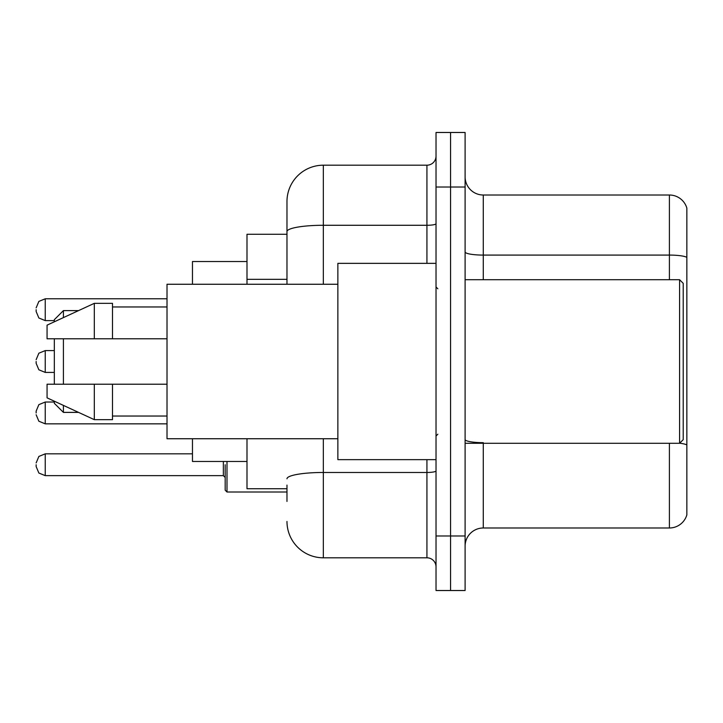 <?xml version="1.0" encoding="UTF-8"?>
<svg xmlns="http://www.w3.org/2000/svg" width="723" height="723" viewBox="0 0 723 723"><rect width="100%" height="100%" fill="white"/><g stroke="black" fill="none" stroke-linecap="round" stroke-linejoin="round"><path stroke-width="1.08" d="M286.977 266.606L286.977 231.595L286.977 234.27L246.995 234.27L246.995 284.256M286.977 488.73L246.995 488.73L246.995 438.744M286.977 501.455L286.977 485.097M436.023 535.987L436.023 590.519L450.565 590.519L450.565 535.987L450.565 590.519L465.106 590.519L465.106 535.987L450.565 535.987L450.565 187.013L450.565 535.987L436.023 535.987L436.023 187.013L450.565 187.013L450.565 132.481L450.565 187.013L465.106 187.013L465.106 535.987M465.106 187.013L465.106 132.481L436.023 132.481L436.023 187.013M323.335 438.744L323.335 557.804L426.932 557.804L426.932 459.647M286.977 284.256L286.977 201.554A36.349 36.349 0 0 1 323.335 165.196L426.932 165.196A9.092 9.092 0 0 0 436.023 156.114M286.977 201.554L286.977 221.545M436.023 566.886A9.092 9.092 0 0 0 426.932 557.804M323.335 557.804A36.349 36.349 0 0 1 286.977 521.446M465.106 546.172A18.174 18.174 0 0 1 483.28 527.989L669.399 527.989L669.399 443.289M686.85 208.097A18.174 18.174 0 0 0 669.399 195.011A18.174 18.174 0 0 1 686.85 208.097L686.85 514.903A18.174 18.174 0 0 1 669.399 527.989M686.85 257.361L686.85 257.361A18.174 3.154 180 0 0 669.399 255.083L669.399 195.011L483.28 195.011A18.174 18.174 0 0 1 465.106 176.828A18.174 18.174 0 0 0 483.28 195.011L483.28 279.711M686.85 257.614L686.85 455.291M54.324 338.78L54.324 384.22M54.324 401.211L54.324 403.307L63.416 412.39L78.563 412.39M63.416 338.78L63.416 384.22M63.416 405.404L63.416 412.39M192.463 438.744L192.463 461.464L246.995 461.464M246.995 261.536L192.463 261.536L192.463 284.256M54.324 321.789L54.324 319.693L63.416 310.61L63.416 317.596M679.584 279.711L683.217 283.344L683.217 439.656L679.584 443.289L679.584 279.711L465.106 279.711M436.023 263.353L337.867 263.353L337.867 459.647L436.023 459.647M337.867 284.256L167.013 284.256L167.013 438.744L337.867 438.744M94.315 338.78L47.058 338.78L47.058 325.151L94.315 303.335L94.315 338.78L167.013 338.78M94.315 303.335L112.49 303.335L112.49 338.78M167.013 384.22L112.49 384.22L112.49 419.665L94.315 419.665L94.315 384.22L47.058 384.22L47.058 397.849L94.315 419.665M47.058 384.22L59.087 384.22M112.49 384.22L94.315 384.22M36.15 412.941L36.15 411.125L36.15 412.941M225.178 464.735L225.178 490.185L226.995 492.002L286.977 492.002M36.15 464.735L36.15 466.561L36.15 464.735M36.15 309.697L36.15 311.514L36.15 309.697M36.15 361.5L36.15 363.317L36.15 361.5M286.977 279.331L246.995 279.331M436.023 470.89A9.092 1.582 0 0 1 426.932 472.471L323.335 472.471A36.349 6.308 180 0 0 286.977 478.789M323.335 165.196L323.335 225.278L426.932 225.278L426.932 165.196M286.977 231.595A36.349 6.308 180 0 1 323.335 225.278L323.335 284.256M426.932 263.353L426.932 225.278A9.092 1.582 0 0 0 436.023 223.696M483.28 443.289L483.28 527.989M669.399 279.711L669.399 255.083L483.28 255.083A18.174 3.154 -0 0 1 465.106 251.929M686.85 444.934A18.174 3.154 180 0 0 679.656 443.217M483.28 442.666A18.174 3.154 0 0 1 465.106 439.503M36.15 411.125L38.861 404.645L45.242 402.033L45.242 423.841L167.013 423.841M226.995 461.464L226.995 492.002M36.15 462.919L38.861 456.448L45.242 453.836L45.242 475.644L223.362 475.644L223.362 461.464M167.013 298.789L45.242 298.789L45.242 320.605L38.861 317.993L36.15 311.514M54.324 350.592L45.242 350.592L45.242 372.408L38.861 369.796L36.15 363.317M63.416 310.61L78.563 310.61M465.106 443.289L679.584 443.289M437.84 288.793L436.023 286.977M112.49 306.968L167.013 306.968M112.49 416.032L167.013 416.032M437.84 434.207L436.023 436.023M45.242 402.033L54.324 402.033M45.242 423.841L38.861 421.229L36.15 414.758M223.362 475.644L225.178 477.46M45.242 453.836L192.463 453.836M45.242 475.644L38.861 473.032L36.15 466.561M45.242 320.605L54.324 320.605M45.242 298.789L38.861 301.401L36.15 307.881M45.242 372.408L54.324 372.408M45.242 350.592L38.861 353.204L36.15 359.683"/></g></svg>

